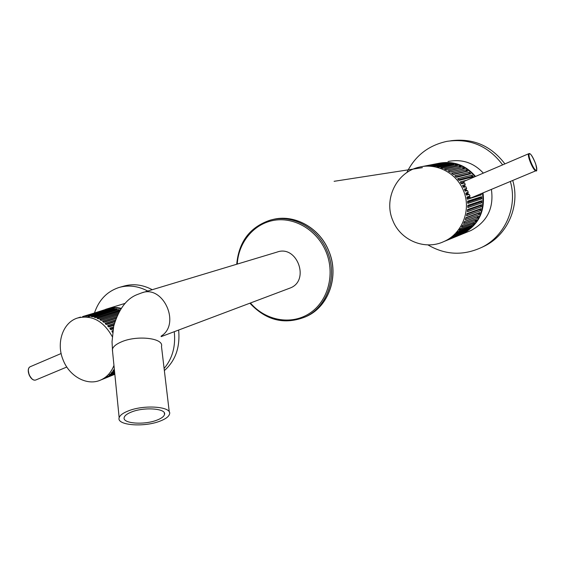 <?xml version="1.0" encoding="UTF-8"?>
<svg xmlns="http://www.w3.org/2000/svg" width="565" height="565" viewBox="0 0 565 565"><rect width="100%" height="100%" fill="white"/><g stroke="black" fill="none" stroke-linecap="round" stroke-linejoin="round"><path stroke-width="0.85" d="M131.61 411.956C127.287 413.644 124.823 415.466 124.215 417.429C121.948 423.517 144.004 425.254 156.823 420.176C161.343 418.467 163.899 416.582 164.5 414.519C166.767 408.573 144.513 406.722 131.61 411.956M159.881 421.179C165.559 419.032 168.78 416.659 169.528 414.074C172.36 406.659 144.506 404.328 128.361 410.896C122.986 413.001 119.921 415.275 119.159 417.712C116.334 425.346 143.87 427.5 159.881 421.179M289.174 288.39L290 288.079C310.355 280.819 297.105 244.384 276.928 252.131L142.571 292.621M178.625 330.052C180.242 347.235 175.482 360.753 164.359 370.591M174.267 331.69C175.793 346.345 172.41 358.598 164.104 368.465M120.119 287.182L123.438 286.236C132.973 283.453 142.585 284.605 152.268 289.704M94.553 312.749C98.932 299.937 107.011 291.54 118.791 287.557C128.368 284.76 138.022 285.925 147.755 291.06M108.699 308.377L125.239 303.334M107.781 308.66L107.83 308.645C112.131 307.24 116.602 307.148 121.235 308.356M111.962 308.801L112.781 308.744M120.91 308.836C116.058 307.438 111.376 307.473 106.856 308.942L105.676 309.309M114.836 374.291L101.87 379.553M114.829 374.207L104.405 378.416L114.808 374.009M114.787 373.755L106.849 376.926L114.744 373.352M114.702 372.935L109.116 375.118L110.465 374.009L114.639 372.328M114.582 371.742L111.185 373.027L112.421 371.777L114.504 370.944M114.427 370.195L113.021 370.654L114.328 369.199M112.216 336.578C103.423 320.863 91.848 314.677 77.476 318.031C62.814 322.495 55.97 343.061 63.118 359.962C69.396 376.445 87.208 386.199 100.612 380.061C106.764 377.321 111.213 372.441 113.953 365.442M78.365 317.756L80.583 317.071M108.544 308.758L82.624 316.577L108.544 308.758M111.354 308.561L109.815 308.624L85.463 316.216L111.354 308.561M114.342 308.61L112.647 308.589L88.366 316.216L90.11 316.238L114.208 308.716M117.075 309.217L115.514 308.9L91.29 316.562L93.041 316.767L117.075 309.217M119.914 310.058L118.368 309.556L94.214 317.262L95.951 317.643L119.914 310.058M118.721 312.509L98.804 318.872L97.194 318.469M119.519 311.082L97.258 318.159M117.315 315.341L101.573 320.426L99.977 319.861M118.071 313.759L100.076 319.536M116.023 318.441L104.221 322.297L102.661 321.563M116.715 316.718L102.788 321.238M114.886 321.76L106.721 324.465L105.217 323.547M115.486 319.924L105.373 323.244M113.925 325.263L109.038 326.902L107.618 325.8M114.427 323.328L107.795 325.539M113.155 328.901L111.157 329.579L109.85 328.286M113.551 326.902L110.027 328.088M112.873 330.589L111.948 330.928L112.619 332.404M83.959 316.351L107.032 309.006M85.887 316.245L109.815 308.624M109.9 309.013L111.008 308.617M88.55 316.287L112.647 308.589M112.774 309.161L112.661 308.78L113.961 308.674M91.445 316.435L115.514 308.9M115.691 309.648L115.507 309.09L116.87 309.097M94.369 317.12L118.368 309.556M118.615 310.475L118.346 309.74L119.745 309.874M112.047 330.871L112.866 330.652M450.686 140.784C472.919 137.917 490.992 145.622 504.905 163.899M406.8 172.615C415.148 155.707 428.595 145.276 447.134 141.314C469.946 138.128 488.443 145.982 502.638 164.867M512.73 180.468C520.33 205.653 507.681 234.539 484.954 245.86L481.677 247.428M510.343 181.464C517.858 206.797 505.124 235.732 482.326 247.096C463.625 255.938 445.481 255.203 427.91 244.885M491.395 189.388C494.022 208.075 487.221 221.777 470.984 230.506L468.371 231.572M448.031 161.512C461.803 158.772 473.576 162.635 483.336 173.116M439.542 163.151C453.85 160.764 465.835 165.199 475.518 176.457M483.019 192.898C485.286 211.713 478.287 225.47 462.029 234.157L459.571 235.167M451.753 163.857L453.384 164.133M477.658 217.779L477.425 218.21M459.493 235.217L461.45 234.39C477.715 225.703 484.728 211.953 482.482 193.117M475.01 176.668C465.179 165.213 453.003 160.778 438.489 163.363L437.246 163.61M473.392 176.767L471.98 175.108L457.728 178.667L459.225 180.369L473.392 176.767M470.744 173.794L469.176 172.304L454.811 175.743L456.478 177.276L470.744 173.794M467.806 171.131L466.097 169.811L451.612 173.158L453.434 174.5L467.806 171.131M464.614 168.794L462.777 167.671L448.172 170.934L450.121 172.071L464.614 168.794M461.202 166.823L459.267 165.905L444.535 169.083L446.59 170.008L461.202 166.823M457.615 165.227L455.595 164.521L440.728 167.643L442.868 168.349L457.615 165.227M453.886 164.027L451.809 163.546L436.809 166.626L439.012 167.099L453.886 164.027M450.058 163.243L447.946 162.988L432.818 166.025L435.05 166.272L450.058 163.243M446.18 162.868L444.062 162.84L428.8 165.87L431.039 165.877L446.18 162.868M442.296 162.911L424.788 166.138L442.296 162.911M421.349 166.724L438.489 163.363M463.427 190.553C456.548 173.01 436.625 162.692 419.152 167.176C396.552 171.979 383.458 199.24 392.781 220.449C400.373 240.266 424.838 250.669 443.921 241.538C462.248 233.705 471.69 209.664 463.427 190.553M466.987 190.709L465.934 189.755L466.626 188.47L464.486 189.077L465.362 191.175L467.481 190.56L468.223 192.305L465.991 192.969L466.619 195.151L469.169 194.388L467.686 193.873L468.223 192.305M466.626 188.47L465.941 186.74L463.688 187.361L462.58 185.384M463.222 186.831L464.628 186.443L465.186 184.663L462.615 185.362M465.186 184.663L464.684 182.933L461.64 183.745L460.313 181.909M466.69 180.228L460.362 181.874M461.111 183.392L463.526 182.749L464.331 181.238L528.882 153.652C526.298 154.16 533.671 171.901 535.987 170.729L471.267 197.814L469.692 197.453L469.353 196.429M467.99 192.382L465.956 192.983L467.997 192.382M481.394 193.576L481.324 194.883L467.481 199.24L467.064 196.994L470.066 196.076L469.169 194.388M429.711 165.912L444.062 162.84M444.09 163.285L445.453 162.995M433.306 166.145L447.946 162.988M448.003 163.659L447.925 163.214L449.486 163.278M437.112 166.767L451.809 163.546M451.894 164.443L451.76 163.772L453.391 163.998M440.919 167.791L455.595 164.521M455.736 165.623L455.524 164.74L457.177 165.142M444.655 169.232L459.267 165.905M459.493 167.198L459.175 166.117L460.821 166.682M448.243 171.075L462.777 167.671M463.159 169.126L462.671 167.876L464.275 168.617M451.647 173.293L466.097 169.811M466.478 171.442L465.963 170.001L467.509 170.913M454.811 175.87L469.176 172.304M456.188 177.191L469.374 173.978L469.028 172.473L470.49 173.554M457.707 178.78L471.98 175.108M458.787 180.157L472.008 176.803L471.817 175.263L473.173 176.506M481.726 198.873L481.557 196.691L467.721 201.119L467.869 203.393L481.726 198.873L467.799 203.358M481.712 202.877L481.768 200.695L467.947 205.279L467.848 207.553L481.712 202.877L467.778 207.496M481.281 206.854L481.564 204.685L467.749 209.438L467.403 211.691L481.281 206.854L467.333 211.607M480.434 210.752L480.949 208.633L467.114 213.542L466.535 215.745L480.434 210.752L466.478 215.639M479.198 214.538L479.925 212.489L466.061 217.546L465.256 219.672L479.198 214.538L465.214 219.545M477.573 218.154L478.506 216.204L464.6 221.409L463.575 223.436L477.573 218.154L463.561 223.281M475.582 221.579L476.712 219.736L462.749 225.082L461.527 226.982L475.582 221.579L461.548 226.798M473.251 224.757L474.565 223.055L460.539 228.521L459.126 230.287L473.251 224.757L459.204 230.061M470.61 227.667L472.093 226.113L457.982 231.699L456.4 233.31L470.61 227.667L456.577 233.027M467.686 230.266L469.317 228.889L455.115 234.574L453.384 236.008L467.686 230.266L453.723 235.647M464.515 232.533L466.273 231.339L451.979 237.116L450.107 238.366L464.515 232.533L450.821 237.844M461.132 234.447L446.611 240.351L461.033 234.249M458.13 235.76L445.001 241.093M481.189 193.661L481.105 194.918L467.396 199.226M481.324 194.883L480.144 194.099M481.422 196.733L481.5 198.88L480.561 197.658L467.509 201.86M481.648 200.73L481.486 202.863L480.674 201.55L467.693 205.872M481.451 204.728L481.055 206.811L480.391 205.42L467.488 209.869M480.836 208.676L480.222 210.689L479.699 209.241L466.909 213.782M479.812 212.532L478.986 214.453L478.64 212.956M478.386 216.247L477.368 218.048L477.114 216.72M476.577 219.792L475.398 221.452L475.08 220.364M474.395 223.119L473.082 224.609L472.785 223.747M471.86 226.205L470.454 227.504L470.207 226.862M468.971 229.023L467.545 230.089L467.368 229.665M465.673 231.579L464.303 232.137M480.533 205.046L480.391 205.42M480.9 200.978L480.674 201.55M480.879 196.91L480.561 197.658M161.117 336.133C181.118 324.133 163.144 284.329 141.645 292.903L137.804 294.351C126.85 298.292 118.82 308.9 113.706 326.182L112.032 341.79L112.605 351.91M169.281 412.026L161.484 346.402C164.111 338.117 136.885 334.911 121.235 341.959C116.023 344.212 113.064 346.705 112.364 349.431L119.159 417.712M236.721 264.251C238.833 241.658 250.02 226.953 270.289 220.131C292.013 213.824 318.116 227.836 327.361 251.602C338.011 276.511 327.297 307.113 305.319 316.909L306.795 316.252C328.724 306.477 339.417 275.96 328.802 251.121C319.621 227.547 293.786 213.57 272.153 219.679C293.878 213.563 319.705 227.568 328.872 251.107C339.473 275.897 328.809 306.428 306.795 316.252L305.036 317.043M250.429 302.995C265.317 320.51 290.89 325.461 309.274 313.561C327.735 301.83 335.448 274.661 326.16 252.075C317.474 230.541 295.078 216.981 274.604 220.223C254.095 223.352 238.43 242.23 237.265 264.081M30.708 366.523L30.559 366.579C25.128 368.436 30.821 382.23 36.054 379.885L36.266 379.8M31.668 378.557L29.14 374.998L28.342 370.704M114.413 370.011L113.092 370.541M114.561 371.551L111.256 372.886M114.681 372.738L109.229 374.934M114.766 373.557L107.195 376.615M97.208 318.342L119.399 311.287M100.012 319.712L117.979 313.942M102.71 321.4L116.644 316.88M105.281 323.399L115.437 320.058M107.689 325.68L114.391 323.441M109.907 328.216L113.53 326.987M112.71 331.697L112.096 331.909M113.304 328.103L110.224 329.148M110.521 329.402L113.233 328.484M114.081 324.621L108.155 326.605M108.515 326.817L113.989 324.988M115.034 321.287L105.93 324.289M106.368 324.458L114.921 321.633M116.143 318.137L103.593 322.234M117.372 315.228L101.206 320.447M529.567 153.871C526.926 154.012 534.003 171.223 536.249 170.121C538.784 169.804 531.849 152.953 529.567 153.871M465.037 190.454L466.097 190.151M468.936 194.445L466.591 195.158M469.402 197.1L466.937 197.863M466.09 194.353L467.686 193.873M467.509 193.477L465.963 193.936M465.08 190.998L464.437 189.127L466.415 188.569M465.934 189.755L464.614 190.137M463.265 187.05L462.544 185.447L464.974 184.783M464.479 186.055L463.138 186.422M463.498 182.347L460.927 183.018M460.291 181.979L466.139 180.461M467.001 198.287L469.692 197.453M464.366 221.628L476.987 216.896M465.701 218.019L478.484 213.344M466.718 214.234L479.607 209.636M467.368 210.314L480.335 205.83M467.643 206.317L480.667 201.959M467.523 202.291L480.589 198.075M479.169 194.501L480.116 194.212M471.74 176.485L458.448 179.847M469.077 173.695L455.786 176.923M466.146 171.209L452.89 174.303M462.968 169.055L449.832 172.014M289.951 288.101L161.138 336.641M164.309 412.867L164.5 414.519M249.899 303.193C266.051 320.51 284.527 325.087 305.319 316.909M100.612 380.061L102.774 379.186M61.14 353.513L30.559 366.579C24.952 368.493 30.658 382.314 36.047 379.885L36.096 379.871M111.877 331.019L112.647 332.178M109.843 328.322L110.726 329.522M105.387 323.851L105.768 324.19M86.706 316.972C86.551 316.986 92.667 316.238 86.848 316.979M66.804 367.024L36.118 379.857M484.954 245.86L482.326 247.096M470.984 230.506L462.029 234.157M443.921 241.538L461.45 234.39M466.245 194.741L465.885 193.484M460.298 182.022L461.005 183.272M457.749 178.914L458.3 179.691M422.401 167.657L334.106 181.309L422.401 167.657M536.016 170.722C537.075 171.852 536.955 169.557 535.662 163.843C532.562 156.42 530.366 153.009 529.066 153.602"/></g></svg>
